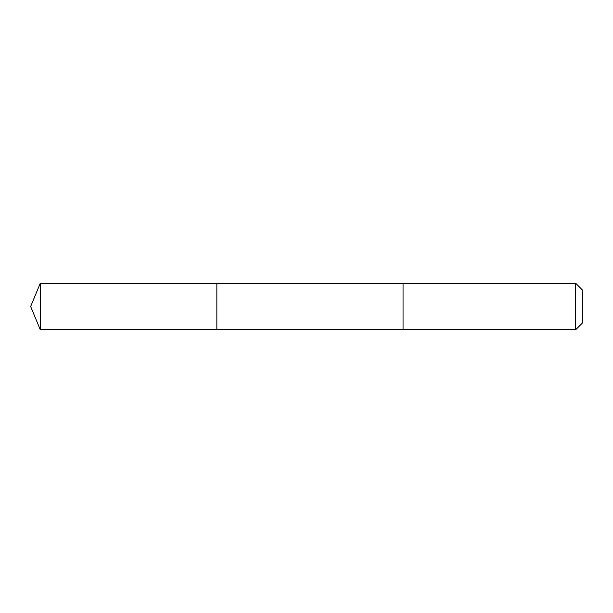 <?xml version="1.0" encoding="UTF-8"?>
<svg xmlns="http://www.w3.org/2000/svg" width="613" height="613" viewBox="0 0 613 613"><rect width="100%" height="100%" fill="white"/><g stroke="black" fill="none" stroke-linecap="round" stroke-linejoin="round"><path stroke-width="0.46" stroke-dasharray="3.06 2.3" d="M216.849 283.229L216.849 329.771L216.849 283.229M40.289 329.771L40.289 283.229M403.048 329.771L403.048 283.229L403.048 329.771M575.63 329.771L575.63 283.229M582.35 323.059L582.35 289.941"/><path stroke-width="0.92" d="M216.849 315.948L216.849 283.229L40.289 283.229L40.289 329.771L216.849 329.771L216.849 283.229L403.048 283.229L403.048 329.771L216.849 329.771L216.849 315.948M403.048 283.229L403.048 329.771L575.63 329.771L575.63 283.229L403.048 283.229M575.63 283.229L582.35 289.941L582.35 323.059L575.63 329.771M216.849 329.771L40.289 329.771L30.65 306.5L40.289 329.771M30.65 306.5L40.289 283.229"/></g></svg>
